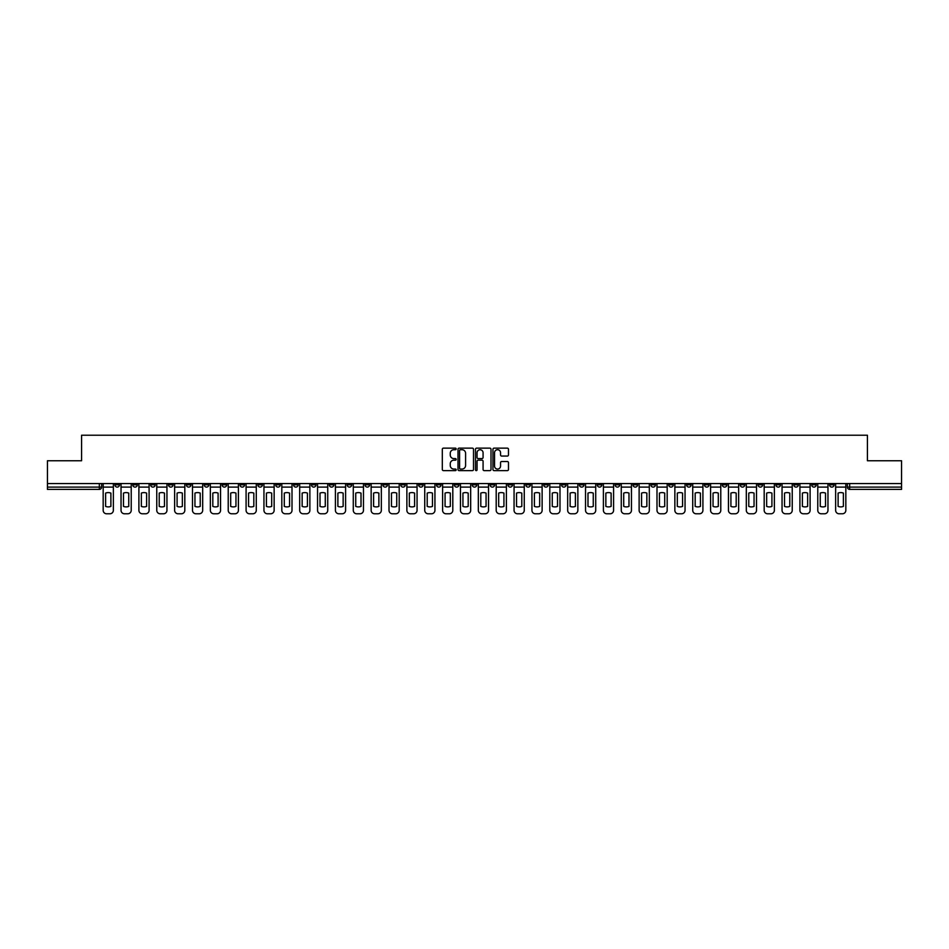 <?xml version="1.0" encoding="UTF-8"?>
<svg xmlns="http://www.w3.org/2000/svg" width="949" height="949" viewBox="0 0 949 949"><rect width="100%" height="100%" fill="white"/><g stroke="black" fill="none" stroke-linecap="round" stroke-linejoin="round"><path stroke-width="1.42" d="M456.172 448.924A0.783 0.783 0 0 0 455.39 448.142L443.444 448.142A1.127 1.127 0 0 0 442.317 449.268L442.317 469.506A1.127 1.127 0 0 0 443.444 470.621L455.39 470.621A0.783 0.783 0 0 0 456.172 469.838A0.783 0.783 0 0 0 455.39 469.055L453.847 469.055A3.594 3.594 0 0 1 450.253 465.449L450.253 463.764A3.594 3.594 0 0 1 453.847 460.17L455.39 460.17A0.783 0.783 0 0 0 456.172 459.387A0.783 0.783 0 0 0 455.39 458.592L453.847 458.592A3.594 3.594 0 0 1 450.253 454.998L450.253 453.314A3.594 3.594 0 0 1 453.847 449.719L455.39 449.719A0.783 0.783 0 0 0 456.172 448.924M704.455 483.551L704.455 484.809L709.045 484.809A2.289 2.289 0 0 1 706.744 487.098A2.289 2.289 0 0 1 704.455 484.809L704.455 483.551M597.265 483.551L597.265 484.809L601.844 484.809A2.289 2.289 0 0 1 599.554 487.098A2.289 2.289 0 0 1 597.265 484.809L597.265 483.551M579.4 483.551L579.4 484.809L583.979 484.809A2.289 2.289 0 0 1 581.69 487.098A2.289 2.289 0 0 1 579.4 484.809L579.4 483.551M472.211 483.551L472.211 484.809L476.789 484.809A2.289 2.289 0 0 1 474.5 487.098A2.289 2.289 0 0 1 472.211 484.809L472.211 483.551M454.346 483.551L454.346 484.809L458.925 484.809A2.289 2.289 0 0 1 456.635 487.098A2.289 2.289 0 0 1 454.346 484.809L454.346 483.551M436.481 483.551L436.481 484.809L441.06 484.809A2.289 2.289 0 0 1 438.77 487.098A2.289 2.289 0 0 1 436.481 484.809L436.481 483.551M400.751 483.551L400.751 484.809L405.33 484.809A2.289 2.289 0 0 1 403.04 487.098A2.289 2.289 0 0 1 400.751 484.809L400.751 483.551M365.021 484.809L365.021 483.551L365.021 484.809A2.289 2.289 0 0 0 367.31 487.098A2.289 2.289 0 0 1 365.021 484.809L369.6 484.809A2.289 2.289 0 0 1 367.31 487.098A2.289 2.289 0 0 0 369.6 484.809L369.6 483.551L369.6 484.809M347.156 484.809L347.156 483.551L347.156 484.809A2.289 2.289 0 0 0 349.446 487.098A2.289 2.289 0 0 1 347.156 484.809L351.735 484.809A2.289 2.289 0 0 1 349.446 487.098M329.291 484.809L329.291 483.551L329.291 484.809A2.289 2.289 0 0 0 331.581 487.098A2.289 2.289 0 0 1 329.291 484.809L333.87 484.809A2.289 2.289 0 0 1 331.581 487.098A2.289 2.289 0 0 0 333.87 484.809L333.87 483.551L333.87 484.809M311.426 483.551L311.426 484.809L316.005 484.809A2.289 2.289 0 0 1 313.716 487.098A2.289 2.289 0 0 1 311.426 484.809L311.426 483.551M293.561 483.551L293.561 484.809L298.14 484.809A2.289 2.289 0 0 1 295.851 487.098A2.289 2.289 0 0 1 293.561 484.809L293.561 483.551M275.696 483.551L275.696 484.809L280.275 484.809A2.289 2.289 0 0 1 277.986 487.098A2.289 2.289 0 0 1 275.696 484.809L275.696 483.551M257.831 484.809L257.831 483.551L257.831 484.809A2.289 2.289 0 0 0 260.121 487.098A2.289 2.289 0 0 1 257.831 484.809L262.41 484.809A2.289 2.289 0 0 1 260.121 487.098M222.09 484.809L222.09 483.551L222.09 484.809A2.289 2.289 0 0 0 224.391 487.098A2.289 2.289 0 0 1 222.09 484.809L226.681 484.809A2.289 2.289 0 0 1 224.391 487.098A2.289 2.289 0 0 0 226.681 484.809L226.681 483.551L226.681 484.809M204.225 484.809L204.225 483.551L204.225 484.809A2.289 2.289 0 0 0 206.514 487.098A2.289 2.289 0 0 1 204.225 484.809L208.816 484.809A2.289 2.289 0 0 1 206.514 487.098A2.289 2.289 0 0 0 208.816 484.809L208.816 483.551L208.816 484.809M186.36 484.809L186.36 483.551L186.36 484.809A2.289 2.289 0 0 0 188.649 487.098A2.289 2.289 0 0 1 186.36 484.809L190.951 484.809A2.289 2.289 0 0 1 188.649 487.098A2.289 2.289 0 0 0 190.951 484.809L190.951 483.551L190.951 484.809M168.495 484.809L168.495 483.551L168.495 484.809A2.289 2.289 0 0 0 170.784 487.098A2.289 2.289 0 0 1 168.495 484.809L173.086 484.809A2.289 2.289 0 0 1 170.784 487.098M150.63 484.809L150.63 483.551L150.63 484.809A2.289 2.289 0 0 0 152.919 487.098A2.289 2.289 0 0 1 150.63 484.809L155.209 484.809A2.289 2.289 0 0 1 152.919 487.098A2.289 2.289 0 0 0 155.209 484.809L155.209 483.551L155.209 484.809M132.765 484.809L132.765 483.551L132.765 484.809A2.289 2.289 0 0 0 135.055 487.098A2.289 2.289 0 0 1 132.765 484.809L137.344 484.809A2.289 2.289 0 0 1 135.055 487.098A2.289 2.289 0 0 0 137.344 484.809L137.344 483.551L137.344 484.809M507.347 456.066A1.127 1.127 0 0 0 508.474 454.939L508.474 449.268A1.127 1.127 0 0 0 507.347 448.142L494.085 448.142A1.127 1.127 0 0 0 492.958 449.268L492.958 469.506A1.127 1.127 0 0 0 494.085 470.621L507.347 470.621A1.127 1.127 0 0 0 508.474 469.506L508.474 462.637A1.127 1.127 0 0 0 507.347 461.522L501.677 461.522A1.127 1.127 0 0 0 500.55 462.637L500.55 466.042A3.001 3.001 0 0 1 497.549 469.055A3.001 3.001 0 0 1 494.536 466.042L494.536 452.72A3.001 3.001 0 0 1 497.549 449.719A3.001 3.001 0 0 1 500.55 452.72L500.55 454.939A1.127 1.127 0 0 0 501.677 456.066L507.347 456.066M47.45 483.551L47.45 460.763L81.578 460.763L81.578 435.223L867.422 435.223L867.422 460.763L901.55 460.763L901.55 483.551L47.45 483.551L47.45 487.098L101.614 487.098L101.614 483.551L101.614 487.098A2.289 2.289 0 0 1 99.325 489.387L47.45 489.387L47.45 487.098M473.515 449.268A1.127 1.127 0 0 0 472.388 448.142L459.126 448.142A1.127 1.127 0 0 0 457.999 449.268L457.999 469.506A1.127 1.127 0 0 0 459.126 470.621L472.388 470.621A1.127 1.127 0 0 0 473.515 469.506L473.515 449.268M476.612 448.142L489.874 448.142A1.127 1.127 0 0 1 491.001 449.268L491.001 469.506A1.127 1.127 0 0 1 489.874 470.621L484.192 470.621A1.127 1.127 0 0 1 483.077 469.506L483.077 461.297A1.127 1.127 0 0 0 481.95 460.17L478.177 460.17A1.127 1.127 0 0 0 477.062 461.297L477.062 469.838A0.783 0.783 0 0 1 476.268 470.621A0.783 0.783 0 0 1 475.485 469.838L475.485 449.268A1.127 1.127 0 0 1 476.612 448.142M847.386 483.551L847.386 487.098L901.55 487.098L901.55 489.387L849.675 489.387A2.289 2.289 0 0 1 847.386 487.098A2.289 2.289 0 0 0 849.675 489.387L849.675 483.551M901.55 483.551L901.55 487.098M834.1 483.551L834.1 484.809A2.289 2.289 0 0 1 831.81 487.098A2.289 2.289 0 0 1 829.521 484.809L834.1 484.809M829.521 483.551L829.521 484.809M816.235 483.551L816.235 484.809A2.289 2.289 0 0 1 813.945 487.098A2.289 2.289 0 0 1 811.656 484.809L816.235 484.809M811.656 483.551L811.656 484.809M798.37 484.809L798.37 483.551L798.37 484.809A2.289 2.289 0 0 1 796.081 487.098A2.289 2.289 0 0 1 793.791 484.809L798.37 484.809A2.289 2.289 0 0 1 796.081 487.098M793.791 483.551L793.791 484.809M780.505 483.551L780.505 484.809A2.289 2.289 0 0 1 778.216 487.098A2.289 2.289 0 0 1 775.914 484.809A2.289 2.289 0 0 0 778.216 487.098M775.914 483.551L775.914 484.809L780.505 484.809M762.64 483.551L762.64 484.809A2.289 2.289 0 0 1 760.351 487.098A2.289 2.289 0 0 1 758.049 484.809L762.64 484.809A2.289 2.289 0 0 1 760.351 487.098M758.049 483.551L758.049 484.809M744.775 483.551L744.775 484.809A2.289 2.289 0 0 1 742.486 487.098A2.289 2.289 0 0 1 740.184 484.809A2.289 2.289 0 0 0 742.486 487.098M740.184 483.551L740.184 484.809L744.775 484.809M726.91 483.551L726.91 484.809A2.289 2.289 0 0 1 724.609 487.098A2.289 2.289 0 0 1 722.319 484.809L726.91 484.809M722.319 483.551L722.319 484.809M709.045 483.551L709.045 484.809A2.289 2.289 0 0 1 706.744 487.098M691.169 483.551L691.169 484.809A2.289 2.289 0 0 1 688.879 487.098A2.289 2.289 0 0 1 686.59 484.809L691.169 484.809M686.59 483.551L686.59 484.809M673.304 483.551L673.304 484.809A2.289 2.289 0 0 1 671.014 487.098A2.289 2.289 0 0 1 668.725 484.809L673.304 484.809M668.725 483.551L668.725 484.809M655.439 483.551L655.439 484.809A2.289 2.289 0 0 1 653.149 487.098A2.289 2.289 0 0 1 650.86 484.809A2.289 2.289 0 0 0 653.149 487.098M650.86 483.551L650.86 484.809L655.439 484.809M637.574 483.551L637.574 484.809A2.289 2.289 0 0 1 635.284 487.098A2.289 2.289 0 0 1 632.995 484.809L637.574 484.809M632.995 483.551L632.995 484.809M619.709 483.551L619.709 484.809A2.289 2.289 0 0 1 617.419 487.098A2.289 2.289 0 0 1 615.13 484.809L619.709 484.809M615.13 483.551L615.13 484.809M601.844 483.551L601.844 484.809M583.979 483.551L583.979 484.809L583.979 483.551M566.114 483.551L566.114 484.809A2.289 2.289 0 0 1 563.825 487.098A2.289 2.289 0 0 1 561.535 484.809L566.114 484.809M561.535 483.551L561.535 484.809M548.249 483.551L548.249 484.809A2.289 2.289 0 0 1 545.96 487.098A2.289 2.289 0 0 1 543.67 484.809L548.249 484.809M543.67 483.551L543.67 484.809M530.384 483.551L530.384 484.809A2.289 2.289 0 0 1 528.095 487.098A2.289 2.289 0 0 1 525.805 484.809L530.384 484.809M525.805 483.551L525.805 484.809M512.519 483.551L512.519 484.809A2.289 2.289 0 0 1 510.23 487.098A2.289 2.289 0 0 1 507.94 484.809L512.519 484.809M507.94 483.551L507.94 484.809M494.654 483.551L494.654 484.809A2.289 2.289 0 0 1 492.365 487.098A2.289 2.289 0 0 1 490.075 484.809L494.654 484.809M490.075 483.551L490.075 484.809M476.789 483.551L476.789 484.809A2.289 2.289 0 0 1 474.5 487.098M458.925 483.551L458.925 484.809M441.06 484.809L441.06 483.551L441.06 484.809A2.289 2.289 0 0 1 438.77 487.098M423.195 483.551L423.195 484.809A2.289 2.289 0 0 1 420.905 487.098A2.289 2.289 0 0 1 418.616 484.809A2.289 2.289 0 0 0 420.905 487.098A2.289 2.289 0 0 0 423.195 484.809L418.616 484.809L418.616 483.551M405.33 484.809L405.33 483.551L405.33 484.809A2.289 2.289 0 0 1 403.04 487.098M387.465 483.551L387.465 484.809A2.289 2.289 0 0 1 385.175 487.098A2.289 2.289 0 0 1 382.886 484.809A2.289 2.289 0 0 0 385.175 487.098M382.886 483.551L382.886 484.809L387.465 484.809M351.735 483.551L351.735 484.809L351.735 483.551M316.005 484.809L316.005 483.551L316.005 484.809A2.289 2.289 0 0 1 313.716 487.098M298.14 484.809L298.14 483.551L298.14 484.809A2.289 2.289 0 0 1 295.851 487.098M280.275 484.809L280.275 483.551L280.275 484.809A2.289 2.289 0 0 1 277.986 487.098M262.41 483.551L262.41 484.809L262.41 483.551M244.545 484.809L244.545 483.551L244.545 484.809A2.289 2.289 0 0 1 242.256 487.098A2.289 2.289 0 0 1 239.955 484.809L244.545 484.809A2.289 2.289 0 0 1 242.256 487.098M239.955 483.551L239.955 484.809M173.086 483.551L173.086 484.809L173.086 483.551M119.479 483.551L119.479 484.809A2.289 2.289 0 0 1 117.19 487.098A2.289 2.289 0 0 1 114.9 484.809A2.289 2.289 0 0 0 117.19 487.098A2.289 2.289 0 0 0 119.479 484.809L119.479 483.551M114.9 483.551L114.9 484.809L119.479 484.809M99.325 483.551L99.325 489.387A2.289 2.289 0 0 0 101.614 487.098M460.36 449.719A0.783 0.783 0 0 0 459.577 450.502L459.577 468.26A0.783 0.783 0 0 0 460.36 469.055L461.997 469.055A3.594 3.594 0 0 0 465.591 465.449L465.591 453.314A3.594 3.594 0 0 0 461.997 449.719L460.36 449.719M483.077 452.78A3.001 3.001 0 0 0 480.064 449.767A3.001 3.001 0 0 0 477.062 452.78L477.062 457.477A1.127 1.127 0 0 0 478.177 458.592L481.95 458.592A1.127 1.127 0 0 0 483.077 457.477L483.077 452.78M103.168 487.098L103.168 510.348A3.44 3.44 149.7 0 0 106.596 513.777L109.918 513.777A3.44 3.44 -30.3 0 0 113.358 510.348L113.358 487.098L103.168 487.098L103.168 483.551M113.358 487.098L113.358 483.551M110.891 506.398L110.891 493.1A7.106 7.106 149.7 0 0 105.624 493.1L105.624 506.398A7.106 7.106 -30.3 0 0 110.891 506.398M121.033 487.098L121.033 510.348A3.44 3.44 149.7 0 0 124.461 513.777L127.783 513.777A3.44 3.44 -30.3 0 0 131.223 510.348L131.223 487.098L121.033 487.098L121.033 483.551M131.223 487.098L131.223 483.551M128.756 506.398L128.756 493.1A7.106 7.106 149.7 0 0 123.489 493.1L123.489 506.398A7.106 7.106 -30.3 0 0 128.756 506.398M138.898 487.098L138.898 510.348A3.44 3.44 149.7 0 0 142.326 513.777L145.648 513.777A3.44 3.44 -30.3 0 0 149.088 510.348L149.088 487.098L138.898 487.098L138.898 483.551M149.088 487.098L149.088 483.551M146.62 506.398L146.62 493.1A7.106 7.106 149.7 0 0 141.354 493.1L141.354 506.398A7.106 7.106 -30.3 0 0 146.62 506.398M156.763 487.098L156.763 510.348A3.44 3.44 149.7 0 0 160.191 513.777L163.513 513.777A3.44 3.44 -30.3 0 0 166.953 510.348L166.953 487.098L156.763 487.098L156.763 483.551M166.953 487.098L166.953 483.551M164.485 506.398L164.485 493.1A7.106 7.106 149.7 0 0 159.218 493.1L159.218 506.398A7.106 7.106 -30.3 0 0 164.485 506.398M174.628 487.098L174.628 510.348A3.44 3.44 149.7 0 0 178.056 513.777L181.378 513.777A3.44 3.44 -30.3 0 0 184.818 510.348L184.818 487.098L174.628 487.098L174.628 483.551M184.818 487.098L184.818 483.551M182.35 506.398L182.35 493.1A7.106 7.106 149.7 0 0 177.083 493.1L177.083 506.398A7.106 7.106 -30.3 0 0 182.35 506.398M192.493 487.098L192.493 510.348A3.44 3.44 149.7 0 0 195.921 513.777L199.243 513.777A3.44 3.44 -30.3 0 0 202.683 510.348L202.683 487.098L192.493 487.098L192.493 483.551M202.683 487.098L202.683 483.551M200.227 506.398L200.227 493.1A7.106 7.106 149.7 0 0 194.948 493.1L194.948 506.398A7.106 7.106 -30.3 0 0 200.227 506.398M210.358 487.098L210.358 510.348A3.44 3.44 149.7 0 0 213.798 513.777L217.107 513.777A3.44 3.44 -30.3 0 0 220.548 510.348L220.548 487.098L210.358 487.098L210.358 483.551M220.548 487.098L220.548 483.551M218.092 506.398L218.092 493.1A7.106 7.106 149.7 0 0 212.813 493.1L212.813 506.398A7.106 7.106 -30.3 0 0 218.092 506.398M228.223 487.098L228.223 510.348A3.44 3.44 149.7 0 0 231.663 513.777L234.984 513.777A3.44 3.44 -30.3 0 0 238.413 510.348L238.413 487.098L228.223 487.098L228.223 483.551M238.413 487.098L238.413 483.551M235.957 506.398L235.957 493.1A7.106 7.106 149.7 0 0 230.69 493.1L230.69 506.398A7.106 7.106 -30.3 0 0 235.957 506.398M246.088 487.098L246.088 510.348A3.44 3.44 149.7 0 0 249.528 513.777L252.849 513.777A3.44 3.44 -30.3 0 0 256.277 510.348L256.277 487.098L246.088 487.098L246.088 483.551M256.277 487.098L256.277 483.551M253.822 506.398L253.822 493.1A7.106 7.106 149.7 0 0 248.555 493.1L248.555 506.398A7.106 7.106 -30.3 0 0 253.822 506.398M263.952 487.098L263.952 510.348A3.44 3.44 149.7 0 0 267.393 513.777L270.714 513.777A3.44 3.44 -30.3 0 0 274.142 510.348L274.142 487.098L263.952 487.098L263.952 483.551M274.142 487.098L274.142 483.551M271.687 506.398L271.687 493.1A7.106 7.106 149.7 0 0 266.42 493.1L266.42 506.398A7.106 7.106 -30.3 0 0 271.687 506.398M281.817 487.098L281.817 510.348A3.44 3.44 149.7 0 0 285.258 513.777L288.579 513.777A3.44 3.44 -30.3 0 0 292.007 510.348L292.007 487.098L281.817 487.098L281.817 483.551M292.007 487.098L292.007 483.551M289.552 506.398L289.552 493.1A7.106 7.106 149.7 0 0 284.285 493.1L284.285 506.398A7.106 7.106 -30.3 0 0 289.552 506.398M299.682 487.098L299.682 510.348A3.44 3.44 149.7 0 0 303.122 513.777L306.444 513.777A3.44 3.44 -30.3 0 0 309.872 510.348L309.872 487.098L299.682 487.098L299.682 483.551M309.872 487.098L309.872 483.551M307.417 506.398L307.417 493.1A7.106 7.106 149.7 0 0 302.15 493.1L302.15 506.398A7.106 7.106 -30.3 0 0 307.417 506.398M317.547 487.098L317.547 510.348A3.44 3.44 149.7 0 0 320.987 513.777L324.309 513.777A3.44 3.44 -30.3 0 0 327.737 510.348L327.737 487.098L317.547 487.098L317.547 483.551M327.737 487.098L327.737 483.551M325.282 506.398L325.282 493.1A7.106 7.106 149.7 0 0 320.015 493.1L320.015 506.398A7.106 7.106 -30.3 0 0 325.282 506.398M335.412 487.098L335.412 510.348A3.44 3.44 149.7 0 0 338.852 513.777L342.174 513.777A3.44 3.44 -30.3 0 0 345.602 510.348L345.602 487.098L335.412 487.098L335.412 483.551M345.602 487.098L345.602 483.551M343.147 506.398L343.147 493.1A7.106 7.106 149.7 0 0 337.88 493.1L337.88 506.398A7.106 7.106 -30.3 0 0 343.147 506.398M353.277 487.098L353.277 510.348A3.44 3.44 149.7 0 0 356.717 513.777L360.039 513.777A3.44 3.44 -30.3 0 0 363.467 510.348L363.467 487.098L353.277 487.098L353.277 483.551M363.467 487.098L363.467 483.551M361.011 506.398L361.011 493.1A7.106 7.106 149.7 0 0 355.745 493.1L355.745 506.398A7.106 7.106 -30.3 0 0 361.011 506.398M371.142 487.098L371.142 510.348A3.44 3.44 149.7 0 0 374.582 513.777L377.904 513.777A3.44 3.44 -30.3 0 0 381.332 510.348L381.332 487.098L371.142 487.098L371.142 483.551M381.332 487.098L381.332 483.551M378.876 506.398L378.876 493.1A7.106 7.106 149.7 0 0 373.609 493.1L373.609 506.398A7.106 7.106 -30.3 0 0 378.876 506.398M389.007 487.098L389.007 510.348A3.44 3.44 149.7 0 0 392.447 513.777L395.769 513.777A3.44 3.44 -30.3 0 0 399.197 510.348L399.197 487.098L389.007 487.098L389.007 483.551M399.197 487.098L399.197 483.551M396.741 506.398L396.741 493.1A7.106 7.106 149.7 0 0 391.474 493.1L391.474 506.398A7.106 7.106 -30.3 0 0 396.741 506.398M406.872 487.098L406.872 510.348A3.44 3.44 149.7 0 0 410.312 513.777L413.634 513.777A3.44 3.44 -30.3 0 0 417.062 510.348L417.062 487.098L406.872 487.098L406.872 483.551M417.062 487.098L417.062 483.551M414.606 506.398L414.606 493.1A7.106 7.106 149.7 0 0 409.339 493.1L409.339 506.398A7.106 7.106 -30.3 0 0 414.606 506.398M424.737 487.098L424.737 510.348A3.44 3.44 149.7 0 0 428.177 513.777L431.498 513.777A3.44 3.44 -30.3 0 0 434.939 510.348L434.939 487.098L424.737 487.098L424.737 483.551M434.939 487.098L434.939 483.551M432.471 506.398L432.471 493.1A7.106 7.106 149.7 0 0 427.204 493.1L427.204 506.398A7.106 7.106 -30.3 0 0 432.471 506.398M442.602 487.098L442.602 510.348A3.44 3.44 149.7 0 0 446.042 513.777L449.363 513.777A3.44 3.44 -30.3 0 0 452.803 510.348L452.803 487.098L442.602 487.098L442.602 483.551M452.803 487.098L452.803 483.551M450.336 506.398L450.336 493.1A7.106 7.106 149.7 0 0 445.069 493.1L445.069 506.398A7.106 7.106 -30.3 0 0 450.336 506.398M460.467 487.098L460.467 510.348A3.44 3.44 149.7 0 0 463.907 513.777L467.228 513.777A3.44 3.44 -30.3 0 0 470.668 510.348L470.668 487.098L460.467 487.098L460.467 483.551M470.668 487.098L470.668 483.551M468.201 506.398L468.201 493.1A7.106 7.106 149.7 0 0 462.934 493.1L462.934 506.398A7.106 7.106 -30.3 0 0 468.201 506.398M478.332 487.098L478.332 510.348A3.44 3.44 149.7 0 0 481.772 513.777L485.093 513.777A3.44 3.44 -30.3 0 0 488.533 510.348L488.533 487.098L478.332 487.098L478.332 483.551M488.533 487.098L488.533 483.551M486.066 506.398L486.066 493.1A7.106 7.106 149.7 0 0 480.799 493.1L480.799 506.398A7.106 7.106 -30.3 0 0 486.066 506.398M496.197 487.098L496.197 510.348A3.44 3.44 149.7 0 0 499.637 513.777L502.958 513.777A3.44 3.44 -30.3 0 0 506.398 510.348L506.398 487.098L496.197 487.098L496.197 483.551M506.398 487.098L506.398 483.551M503.931 506.398L503.931 493.1A7.106 7.106 149.7 0 0 498.664 493.1L498.664 506.398A7.106 7.106 -30.3 0 0 503.931 506.398M514.061 487.098L514.061 510.348A3.44 3.44 149.7 0 0 517.502 513.777L520.823 513.777A3.44 3.44 -30.3 0 0 524.263 510.348L524.263 487.098L514.061 487.098L514.061 483.551M524.263 487.098L524.263 483.551M521.796 506.398L521.796 493.1A7.106 7.106 149.7 0 0 516.529 493.1L516.529 506.398A7.106 7.106 -30.3 0 0 521.796 506.398M531.938 487.098L531.938 510.348A3.44 3.44 149.7 0 0 535.366 513.777L538.688 513.777A3.44 3.44 -30.3 0 0 542.128 510.348L542.128 487.098L531.938 487.098L531.938 483.551M542.128 487.098L542.128 483.551M539.661 506.398L539.661 493.1A7.106 7.106 149.7 0 0 534.394 493.1L534.394 506.398A7.106 7.106 -30.3 0 0 539.661 506.398M549.803 487.098L549.803 510.348A3.44 3.44 149.7 0 0 553.231 513.777L556.553 513.777A3.44 3.44 -30.3 0 0 559.993 510.348L559.993 487.098L549.803 487.098L549.803 483.551M559.993 487.098L559.993 483.551M557.526 506.398L557.526 493.1A7.106 7.106 149.7 0 0 552.259 493.1L552.259 506.398A7.106 7.106 -30.3 0 0 557.526 506.398M567.668 487.098L567.668 510.348A3.44 3.44 149.7 0 0 571.096 513.777L574.418 513.777A3.44 3.44 -30.3 0 0 577.858 510.348L577.858 487.098L567.668 487.098L567.668 483.551M577.858 487.098L577.858 483.551M575.391 506.398L575.391 493.1A7.106 7.106 149.7 0 0 570.124 493.1L570.124 506.398A7.106 7.106 -30.3 0 0 575.391 506.398M585.533 487.098L585.533 510.348A3.44 3.44 149.7 0 0 588.961 513.777L592.283 513.777A3.44 3.44 -30.3 0 0 595.723 510.348L595.723 487.098L585.533 487.098L585.533 483.551M595.723 487.098L595.723 483.551M593.255 506.398L593.255 493.1A7.106 7.106 149.7 0 0 587.989 493.1L587.989 506.398A7.106 7.106 -30.3 0 0 593.255 506.398M603.398 487.098L603.398 510.348A3.44 3.44 149.7 0 0 606.826 513.777L610.148 513.777A3.44 3.44 -30.3 0 0 613.588 510.348L613.588 487.098L603.398 487.098L603.398 483.551M613.588 487.098L613.588 483.551M611.12 506.398L611.12 493.1A7.106 7.106 149.7 0 0 605.853 493.1L605.853 506.398A7.106 7.106 -30.3 0 0 611.12 506.398M621.263 487.098L621.263 510.348A3.44 3.44 149.7 0 0 624.691 513.777L628.013 513.777A3.44 3.44 -30.3 0 0 631.453 510.348L631.453 487.098L621.263 487.098L621.263 483.551M631.453 487.098L631.453 483.551M628.985 506.398L628.985 493.1A7.106 7.106 149.7 0 0 623.718 493.1L623.718 506.398A7.106 7.106 -30.3 0 0 628.985 506.398M639.128 487.098L639.128 510.348A3.44 3.44 149.7 0 0 642.556 513.777L645.878 513.777A3.44 3.44 -30.3 0 0 649.318 510.348L649.318 487.098L639.128 487.098L639.128 483.551M649.318 487.098L649.318 483.551M646.85 506.398L646.85 493.1A7.106 7.106 149.7 0 0 641.583 493.1L641.583 506.398A7.106 7.106 -30.3 0 0 646.85 506.398M656.993 487.098L656.993 510.348A3.44 3.44 149.7 0 0 660.421 513.777L663.742 513.777A3.44 3.44 -30.3 0 0 667.183 510.348L667.183 487.098L656.993 487.098L656.993 483.551M667.183 487.098L667.183 483.551M664.715 506.398L664.715 493.1A7.106 7.106 149.7 0 0 659.448 493.1L659.448 506.398A7.106 7.106 -30.3 0 0 664.715 506.398M674.858 487.098L674.858 510.348A3.44 3.44 149.7 0 0 678.286 513.777L681.607 513.777A3.44 3.44 -30.3 0 0 685.048 510.348L685.048 487.098L674.858 487.098L674.858 483.551M685.048 487.098L685.048 483.551M682.58 506.398L682.58 493.1A7.106 7.106 149.7 0 0 677.313 493.1L677.313 506.398A7.106 7.106 -30.3 0 0 682.58 506.398M692.723 487.098L692.723 510.348A3.44 3.44 149.7 0 0 696.151 513.777L699.472 513.777A3.44 3.44 -30.3 0 0 702.912 510.348L702.912 487.098L692.723 487.098L692.723 483.551M702.912 487.098L702.912 483.551M700.445 506.398L700.445 493.1A7.106 7.106 149.7 0 0 695.178 493.1L695.178 506.398A7.106 7.106 -30.3 0 0 700.445 506.398M710.587 487.098L710.587 510.348A3.44 3.44 149.7 0 0 714.016 513.777L717.337 513.777A3.44 3.44 -30.3 0 0 720.777 510.348L720.777 487.098L710.587 487.098L710.587 483.551M720.777 487.098L720.777 483.551M718.31 506.398L718.31 493.1A7.106 7.106 149.7 0 0 713.043 493.1L713.043 506.398A7.106 7.106 -30.3 0 0 718.31 506.398M728.452 487.098L728.452 510.348A3.44 3.44 149.7 0 0 731.893 513.777L735.202 513.777A3.44 3.44 -30.3 0 0 738.642 510.348L738.642 487.098L728.452 487.098L728.452 483.551M738.642 487.098L738.642 483.551M736.187 506.398L736.187 493.1A7.106 7.106 149.7 0 0 730.908 493.1L730.908 506.398A7.106 7.106 -30.3 0 0 736.187 506.398M746.317 487.098L746.317 510.348A3.44 3.44 149.7 0 0 749.757 513.777L753.079 513.777A3.44 3.44 -30.3 0 0 756.507 510.348L756.507 487.098L746.317 487.098L746.317 483.551M756.507 487.098L756.507 483.551M754.052 506.398L754.052 493.1A7.106 7.106 149.7 0 0 748.773 493.1L748.773 506.398A7.106 7.106 -30.3 0 0 754.052 506.398M764.182 487.098L764.182 510.348A3.44 3.44 149.7 0 0 767.622 513.777L770.944 513.777A3.44 3.44 -30.3 0 0 774.372 510.348L774.372 487.098L764.182 487.098L764.182 483.551M774.372 487.098L774.372 483.551M771.917 506.398L771.917 493.1A7.106 7.106 149.7 0 0 766.65 493.1L766.65 506.398A7.106 7.106 -30.3 0 0 771.917 506.398M782.047 487.098L782.047 510.348A3.44 3.44 149.7 0 0 785.487 513.777L788.809 513.777A3.44 3.44 -30.3 0 0 792.237 510.348L792.237 487.098L782.047 487.098L782.047 483.551M792.237 487.098L792.237 483.551M789.782 506.398L789.782 493.1A7.106 7.106 149.7 0 0 784.515 493.1L784.515 506.398A7.106 7.106 -30.3 0 0 789.782 506.398M799.912 487.098L799.912 510.348A3.44 3.44 149.7 0 0 803.352 513.777L806.674 513.777A3.44 3.44 -30.3 0 0 810.102 510.348L810.102 487.098L799.912 487.098L799.912 483.551M810.102 487.098L810.102 483.551M807.646 506.398L807.646 493.1A7.106 7.106 149.7 0 0 802.38 493.1L802.38 506.398A7.106 7.106 -30.3 0 0 807.646 506.398M817.777 487.098L817.777 510.348A3.44 3.44 149.7 0 0 821.217 513.777L824.539 513.777A3.44 3.44 -30.3 0 0 827.967 510.348L827.967 487.098L817.777 487.098L817.777 483.551M827.967 487.098L827.967 483.551M825.511 506.398L825.511 493.1A7.106 7.106 149.7 0 0 820.244 493.1L820.244 506.398A7.106 7.106 -30.3 0 0 825.511 506.398M835.642 487.098L835.642 510.348A3.44 3.44 149.7 0 0 839.082 513.777L842.404 513.777A3.44 3.44 -30.3 0 0 845.832 510.348L845.832 487.098L835.642 487.098L835.642 483.551M845.832 487.098L845.832 483.551M843.376 506.398L843.376 493.1A7.106 7.106 149.7 0 0 838.109 493.1L838.109 506.398A7.106 7.106 -30.3 0 0 843.376 506.398"/></g></svg>
